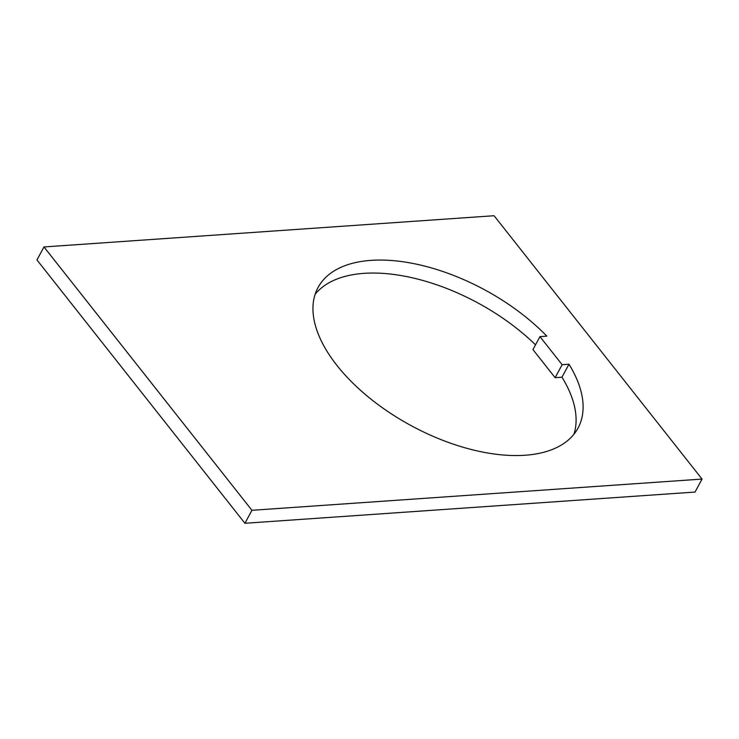 <?xml version="1.0" encoding="UTF-8"?>
<svg xmlns="http://www.w3.org/2000/svg" width="739" height="739" viewBox="0 0 739 739"><rect width="100%" height="100%" fill="white"/><g stroke="black" fill="none" stroke-linecap="round" stroke-linejoin="round"><path stroke-width="1.11" d="M315.119 294.325A147.782 77.216 -151.6 0 1 364.059 273.347A147.782 77.216 -151.6 0 1 535.516 344.836M562.148 364.706L568.984 364.225A147.782 77.216 -151.6 0 1 578.027 428.093A147.782 77.216 -151.6 0 1 524.976 455.252A147.782 77.216 -151.6 0 1 369.537 397.979A147.782 77.216 -151.6 0 1 318.029 287.517A147.782 77.216 -151.6 0 1 371.08 260.359A147.782 77.216 -151.6 0 1 546.805 336.134L539.96 336.614L562.148 364.706L555.128 377.684L561.973 377.213A147.782 77.216 -151.6 0 1 573.926 434.264M702.05 479.075L695.029 492.054L244.923 523.277L36.95 259.925L43.971 246.946L494.077 215.723L702.05 479.075L251.934 510.298L43.971 246.946M539.96 336.614L532.939 349.593L555.128 377.684M244.923 523.277L251.934 510.298M568.984 364.225L561.973 377.213"/></g></svg>
